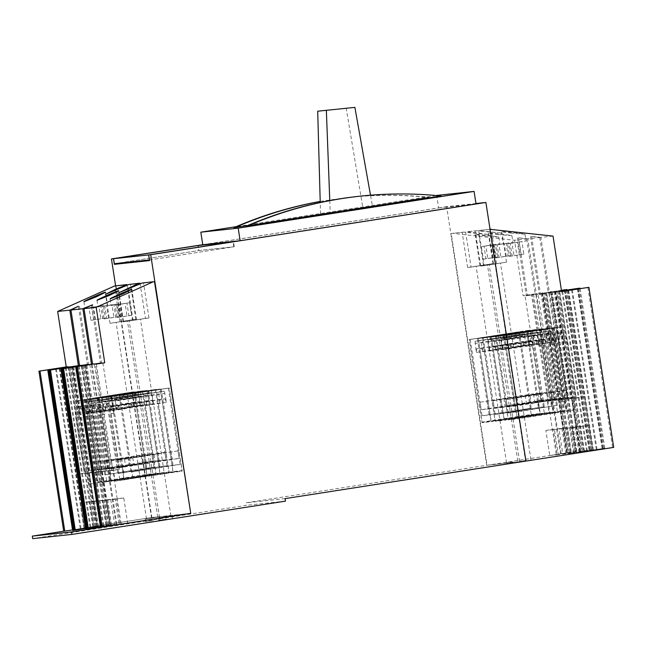 <?xml version="1.0" encoding="UTF-8"?>
<svg xmlns="http://www.w3.org/2000/svg" width="646" height="646" viewBox="0 0 646 646"><rect width="100%" height="100%" fill="white"/><g stroke="black" fill="none" stroke-linecap="round" stroke-linejoin="round"><path stroke-width="0.48" stroke-dasharray="3.23 2.42" d="M320.198 201.415L347.249 197.531C374.131 194.672 400.996 194.616 427.87 197.377L428.968 197.256C402.022 194.511 375.108 194.567 348.218 197.426L320.206 201.479M440.952 195.972L245.932 226.318M359.241 196.247C386.114 193.38 412.988 193.332 439.861 196.093M475.957 203.53L446.644 206.672L486.68 465.298L245.835 502.838L246.223 505.35L32.688 538.635M115.61 285.823L151.479 517.543L63.712 531.222M446.644 206.672L202.755 244.689M157.931 453.04L159.102 460.566L166.014 459.831L164.851 452.297L104.547 461.357L111.467 460.614L112.63 468.148L166.014 459.831M171.02 451.635L172.183 459.169L179.095 458.426L177.933 450.892L117.637 459.952L124.549 459.209L125.712 466.743L179.095 458.426M144.849 454.445L146.012 461.971L152.932 461.228L151.762 453.702L144.849 454.445L91.466 462.762L92.628 470.296L152.932 461.228M151.479 517.543L190.36 513.368L151.858 517.503L63.72 531.246M500.052 400.044L501.215 407.578L494.303 408.32L493.132 400.786L553.436 391.726L546.516 392.469L547.687 399.995L494.303 408.32M486.963 401.449L488.134 408.983L481.213 409.725L480.051 402.192L540.347 393.131L533.435 393.866L534.597 401.4L481.213 409.725M513.134 398.639L514.297 406.173L507.385 406.915L506.222 399.381L566.518 390.321L559.606 391.064L560.768 398.598L507.385 406.915M484.161 265.716L506.512 262.155L480.681 266.087L484.161 265.716L478.718 230.565L502.015 233.125L476.619 230.719L467.01 231.752L488.933 234.53L463.529 232.124L451.183 233.513L487.06 465.257L525.933 461.066L486.68 465.298M202.763 244.737L438.642 207.964L436.696 195.415M476.029 203.95L438.642 207.964M285.088 498.623L245.835 502.838M149.533 260.58L150.058 259.853L234.232 246.732L199.057 250.511L198.282 245.504M234.232 246.732L233.456 241.709M150.058 259.853L114.883 263.633L199.057 250.511M149.436 259.95L233.804 246.796L198.734 250.559L197.959 245.537M114.318 263.721L198.734 250.559M233.941 227.602L427.87 197.377M428.968 197.256L247.846 225.494M436.098 195.504L236.073 226.681M233.804 246.796L233.028 241.782M540.347 393.131L541.518 400.657L534.597 401.4M516.138 396.814L503.872 398.63L516.138 396.814M517.301 404.348L505.043 406.164L517.301 404.348M533.435 393.866L480.051 402.192M488.134 408.983L541.518 400.657M553.436 391.726L554.599 399.252L547.687 399.995M529.219 395.409L516.962 397.233L529.219 395.409M530.382 402.942L518.124 404.759L530.382 402.942M546.516 392.469L493.132 400.786M501.215 407.578L554.599 399.252M566.518 390.321L567.681 397.855L560.768 398.598M542.301 394.003L530.043 395.828L542.301 394.003M543.472 401.537L531.206 403.362L543.472 401.537M559.606 391.064L506.222 399.381M514.297 406.173L567.681 397.855M117.637 459.952L118.799 467.486L125.712 466.743M145.027 455.931L132.769 457.756L145.027 455.931M146.19 463.465L133.932 465.282L146.19 463.465M124.549 459.209L177.933 450.892M172.183 459.169L118.799 467.486M104.547 461.357L105.718 468.891L112.63 468.148M131.946 457.336L119.68 459.153L131.946 457.336M133.108 464.87L120.85 466.687L133.108 464.87M111.467 460.614L164.851 452.297M159.102 460.566L105.718 468.891M146.012 461.971L92.628 470.296M118.856 458.741L106.598 460.558L118.856 458.741M91.466 462.762L151.762 453.702M120.027 466.267L107.761 468.092L120.027 466.267M98.378 462.019L99.549 469.553M166.264 516.558L158.327 517.737L166.264 516.558M153.183 517.963L145.245 519.142L153.183 517.963M285.475 501.135L246.223 505.35M166.652 519.069L158.722 520.248L166.652 519.069M153.57 520.474L145.633 521.653L153.57 520.474M526.643 331.987L541.065 329.848L526.643 331.987M544.618 329.056L496.386 336.623L553.622 328.095L504.461 335.759L517.406 418.858L508.249 419.843L495.377 336.728L544.618 329.056L557.409 411.672L508.24 419.335L495.458 336.719M558.588 291.532L557.563 291.645L574.019 397.976L575.053 397.871L558.588 291.532L551.151 292.695L558.798 342.122A50.816 7.51 81.1 0 0 558.725 343.543L555.754 344.011L553.234 327.716L495.377 336.728M553.234 327.716L562.391 326.731L504.534 335.75M513.562 333.393L527.984 331.253L513.562 333.393M531.529 330.461L483.305 338.028L540.54 329.5L491.38 337.164L504.324 420.263L495.159 421.249L482.296 338.133L531.529 330.461L544.32 413.069L495.159 420.732L482.368 338.124M545.507 292.937L544.481 293.05L560.938 399.381L561.963 399.276L545.507 292.937L538.061 294.1L545.717 343.527A50.816 7.51 81.1 0 0 545.644 344.948L542.672 345.416L540.145 329.121L482.296 338.133M540.145 329.121L549.31 328.136L491.453 337.155M500.472 334.798L514.902 332.65L500.472 334.798M518.447 331.866L470.223 339.433L527.459 330.897L478.298 338.561L491.235 421.668L482.077 422.654L469.214 339.538L518.447 331.866L531.238 414.474L482.077 422.137L469.287 339.53M532.425 294.342L531.488 294.439L547.945 400.778L548.882 400.681L532.425 294.342L524.98 295.505L532.635 344.932A50.816 7.51 81.1 0 0 532.562 346.353L529.591 346.821L527.063 330.518L469.214 339.538M527.063 330.518L536.22 329.541L478.371 338.552M527.031 334.499L541.453 332.359L527.031 334.499M513.95 335.904L528.371 333.756L513.95 335.904M500.868 337.309L515.29 335.161L500.868 337.309M511.535 233.182L501.457 231.736C500.812 231.203 525.481 233.844 524.988 234.264L511.535 233.182M513.037 242.88L526.022 240.95L513.037 242.88M498.454 234.587L488.368 233.141C487.73 232.608 512.399 235.249 511.898 235.669L498.454 234.587M499.956 244.285L512.932 242.355L499.956 244.285M485.372 235.992L475.286 234.546C474.64 234.014 499.31 236.654 498.817 237.074L485.372 235.992M486.874 245.682L499.851 243.76L486.874 245.682M496.386 336.623L508.208 412.955L515.346 412.188L503.525 335.855M483.305 338.028L495.119 414.361L502.265 413.593L490.443 337.26M470.223 339.433L482.037 415.766L489.175 414.998L477.362 338.665M480.681 266.087L475.238 230.937L467.01 231.752M471.071 267.121L493.423 263.56L467.599 267.492L471.071 267.121L465.629 231.962M467.599 267.492L462.156 232.342L451.183 233.513M478.718 230.565L489.684 229.387L525.561 461.123M478.298 338.561L491.081 421.176L482.077 422.137M504.461 335.759L517.252 418.366L508.24 419.335M491.38 337.164L504.171 419.771L495.159 420.732M567.608 399.026L576.208 398.106L575.974 396.604L567.374 397.524L567.608 399.026L575.053 397.871M572.34 289.852L597.122 449.923L592.899 450.577L589.015 425.472L588.078 425.569L591.97 450.682L584.525 451.837L580.641 426.731L572.041 427.652L575.925 452.765L604.809 448.219L571.444 453.242L567.551 428.137L558.96 429.057L562.844 454.17L591.728 449.624L558.354 454.647L554.47 429.542L545.87 430.462L549.762 455.567L576.256 451.401L487.06 465.257M584.525 451.837L575.925 452.765M554.526 400.431L563.126 399.511L562.892 398.009L554.292 398.929L554.526 400.431L561.963 399.276M571.444 453.242L562.844 454.17M541.445 401.836L550.037 400.916L549.803 399.406L541.211 400.334L541.445 401.836L548.882 400.681M558.354 454.647L549.762 455.567M529.591 346.821A50.816 7.51 81.1 0 1 532.482 335.815L535.461 335.347A50.816 7.51 81.1 0 0 532.635 344.932L541.211 400.334M545.87 430.462L553.315 429.299L557.199 454.413M553.315 429.299L552.378 429.404L556.271 454.509M566.825 453.379L562.941 428.266L552.387 429.404L547.945 400.778M531.488 294.439L535.712 293.785L560.486 453.855M550.037 400.916L558.515 399.648L542.051 293.308L533.58 294.576L550.077 399.381L541.719 345.376A50.816 7.51 81.1 0 0 541.219 344.011L541.227 344.011A50.816 7.51 81.1 0 0 535.461 335.347M541.017 293.421L557.482 399.753M547.953 400.778L558.515 399.648L562.949 428.266L554.47 429.542M561.915 428.379L565.799 453.492M542.672 345.416A50.816 7.51 81.1 0 1 545.571 334.41L548.551 333.942A50.816 7.51 81.1 0 0 545.717 343.527L554.292 398.929M558.96 429.057L566.397 427.894L570.289 453.007M566.397 427.894L565.371 428.007L569.255 453.121M561.503 290.87L555.132 291.903L571.597 398.243L560.938 399.381L565.379 428.007L576.03 426.861L579.914 451.974M544.481 293.05L548.696 292.388L573.478 452.458M559.291 399.559L560.163 399.47L543.69 293.131L542.834 293.227L559.291 399.559L560.155 399.47L568.472 453.201M561.431 290.369L543.69 293.131M566.041 289.65L590.815 449.721M559.299 399.559L563.732 428.185L564.596 428.088L563.724 428.185L567.616 453.29M565.185 289.779L589.96 449.81M542.834 293.227L561.422 290.329M561.414 290.28L542.051 293.308M546.266 292.654L571.048 452.717M563.126 399.511L571.589 398.243L576.03 426.861M562.892 398.009L554.801 343.971A50.816 7.51 81.1 0 0 554.308 342.606L562.884 398.009M548.551 333.942A50.816 7.51 81.1 0 1 554.316 342.606L546.661 293.171L554.106 292.016L570.563 398.348M576.022 426.869L567.551 428.137M574.997 426.974L578.881 452.087M555.754 344.011A50.816 7.51 81.1 0 1 558.653 333.005L561.632 332.537A50.816 7.51 81.1 0 0 558.798 342.122L567.374 397.524M572.041 427.652L579.478 426.497L583.37 451.602M579.478 426.497L578.453 426.602L582.345 451.715M568.125 290.514L584.582 396.846L574.019 397.976L578.461 426.602L589.023 425.472L584.59 396.846L576.208 398.106M561.85 291.443L586.56 451.053M557.563 291.645L561.527 291.023M580.697 451.893L576.805 426.78L577.677 426.691L576.805 426.78L572.38 398.154L573.244 398.065L556.779 291.726L555.915 291.822L572.38 398.154L573.236 398.065L581.553 451.796M561.527 290.991L556.779 291.726M579.123 288.245L603.905 448.316M578.267 288.374L603.041 448.405M555.915 291.822L561.519 290.95M559.355 291.249L584.129 451.32M555.132 291.903L554.106 292.016M575.974 396.604L567.882 342.566A50.816 7.51 81.1 0 0 567.39 341.201L575.966 396.604M561.632 332.537A50.816 7.51 81.1 0 1 567.398 341.201L559.743 291.774L561.6 291.483M567.188 290.611L583.645 396.951M588.078 425.569L580.641 426.731M592.899 450.577L591.97 450.682M558.653 333.005A50.816 7.51 81.1 0 1 564.911 343.026L567.882 342.566M551.151 292.695L539.402 294.39L546.661 293.171M553.024 236.105L540.88 237.405L549.463 292.872M561.616 291.572L559.743 291.774M564.12 398.017L573.277 397.032L575.255 409.839L566.098 410.824L564.12 398.017L567.366 397.524M573.277 397.032L576.248 396.571M575.255 409.839L517.406 418.858M562.391 326.731L564.911 343.026M545.571 334.41A50.816 7.51 81.1 0 1 551.829 344.431L554.801 343.971M538.061 294.1L526.32 295.795L533.58 294.576M540.88 237.405L531.561 236.363L539.757 237.526L527.798 238.81L536.382 294.277M539.757 237.526L548.341 292.993M551.03 399.422L560.187 398.437L562.173 411.244L553.016 412.229L551.03 399.422L554.284 398.929M560.187 398.437L563.167 397.976M562.173 411.244L504.324 420.263M549.31 328.136L551.829 344.431M566.098 410.824L508.249 419.843M558.725 343.543L567.091 397.556M532.482 335.815A50.816 7.51 81.1 0 1 538.748 345.836L541.719 345.376M524.98 295.505L523.107 295.698L514.523 240.239L452.563 233.303M527.798 238.81L518.48 237.768L526.676 238.931L514.523 240.239M526.676 238.931L535.259 294.398M537.948 400.827L547.105 399.842L549.092 412.649L539.927 413.634L537.948 400.827L541.203 400.334M547.105 399.842L550.077 399.381M549.092 412.649L491.235 421.668M536.22 329.541L538.748 345.836M553.016 412.229L495.159 421.249M545.644 344.948L554.002 398.962M539.927 413.634L482.077 422.654M532.562 346.353L540.92 400.367M476.619 230.719L475.238 230.937M463.529 232.124L462.156 232.342M535.712 293.785L523.107 295.698M550.416 291.443L575.198 451.514M531.561 236.363L540.524 294.269M530.439 236.484L539.402 294.39M518.48 237.768L527.443 295.674M517.357 237.89L526.32 295.795M490.048 229.282L480.091 230.347M613.7 447.387L597.122 449.923M526.11 460.461L519.618 461.422L526.11 460.461M513.021 461.866L506.537 462.827L513.021 461.866M482.594 265.28L476.102 266.241L482.594 265.28M495.676 263.875L489.183 264.844L495.676 263.875M551.474 291.33L576.256 451.401M536.455 293.704L561.237 453.775M542.503 292.759L567.277 452.83M541.873 292.832L566.655 452.894M548.696 292.388L561.439 290.409M549.48 292.307L574.262 452.378M555.528 291.362L580.31 451.433M554.866 291.435L579.648 451.506M567.027 290.046L591.728 449.624M564.273 289.836L589.047 449.907M552.185 291.726L576.967 451.788M551.531 291.79L576.305 451.861M545.482 292.735L570.265 452.806M562.634 291.322L587.343 450.973M568.682 290.425L593.391 450.028M567.947 290.03L592.729 450.1M580.108 288.633L604.809 448.219M577.354 288.431L602.137 448.502M565.274 290.32L590.048 450.391M564.612 290.385L589.394 450.456M558.564 291.33L583.346 451.401M587.86 287.43L612.642 447.5M578.259 288.923L603.041 448.994M577.637 288.988L602.419 449.059M571.597 289.965L596.371 450.004M493.092 244.842L481.359 246.627L495.748 244.382L493.092 244.842L495.03 257.399L497.695 256.938L495.748 244.382M506.173 243.437L494.44 245.222L508.83 242.977L506.173 243.437L508.119 255.994L510.776 255.533L508.83 242.977M519.255 242.032L507.522 243.817L521.92 241.572L519.255 242.032L521.201 254.589L523.858 254.128L521.92 241.572M497.695 256.938L485.962 258.723L484.015 246.166M493.156 257.601L491.21 245.044M485.962 258.723L483.297 259.183L481.359 246.627M483.297 259.183L487.835 258.521L485.889 245.965M487.835 258.521L495.03 257.399M510.776 255.533L499.043 257.318L497.097 244.761M506.238 256.196L504.3 243.639M499.043 257.318L496.386 257.778L494.44 245.222M496.386 257.778L500.916 257.116L498.978 244.559M500.916 257.116L508.119 255.994M523.858 254.128L512.125 255.913L510.187 243.356M519.327 254.79L517.381 242.234M512.125 255.913L509.468 256.373L507.522 243.817M509.468 256.373L514.006 255.711L512.06 243.154M514.006 255.711L521.201 254.589M476.562 348.783L476.296 352.433L475.06 341.282L480.745 340.676L482.95 351.723L481.577 348.242L476.562 348.783L526.224 341.04L525.957 344.698L476.296 352.433M525.957 344.698L524.568 335.718L474.907 343.454M524.568 335.718L524.722 333.546L475.06 341.282M524.722 333.546L480.745 340.676M530.406 332.932L531.222 334.999L481.561 342.743M531.222 334.999L532.611 343.979L482.95 351.723M532.611 343.979L531.238 340.499L481.577 348.242M504.801 344.544L497.872 345.57L504.801 344.544M531.238 340.499L526.224 341.04M505.229 347.354L498.308 348.38L505.229 347.354M489.644 347.378L489.377 351.036L488.15 339.877L493.827 339.271L496.031 350.318L494.666 346.837L489.644 347.378L539.305 339.635L539.039 343.292L489.377 351.036M539.039 343.292L537.65 334.313L487.988 342.049M537.65 334.313L537.803 332.141L488.15 339.877M537.803 332.141L493.827 339.271M543.488 331.527L544.303 333.594L494.642 341.338M544.303 333.594L545.692 342.574L496.031 350.318M545.692 342.574L544.32 339.093L494.666 346.837M517.882 343.139L510.954 344.173L517.882 343.139M544.32 339.093L539.305 339.635M518.318 345.949L511.39 346.975L518.318 345.949M502.725 345.973L502.467 349.631L501.231 338.472L506.916 337.866L509.121 348.913L507.748 345.432L502.725 345.973L552.387 338.229L552.12 341.887L502.467 349.631M552.12 341.887L550.731 332.908L501.07 340.644M550.731 332.908L550.893 330.736L501.231 338.472M550.893 330.736L506.916 337.866M556.569 330.122L557.385 332.189L507.724 339.933M557.385 332.189L558.774 341.177L509.121 348.913M558.774 341.177L557.409 337.688L507.748 345.432M530.964 341.734L524.043 342.768L530.964 341.734M557.409 337.688L552.387 338.229M531.4 344.544L524.479 345.57L531.4 344.544M527.459 330.897L540.25 413.513L531.238 414.474M540.25 413.513L491.081 421.176M519.384 331.769L531.198 408.102L482.037 415.766M531.198 408.102L489.175 414.998M538.344 407.335L526.522 331.002M540.54 329.5L553.331 412.108L544.32 413.069M553.331 412.108L504.171 419.771M532.466 330.364L544.287 406.697L495.119 414.361M544.287 406.697L502.265 413.593M551.426 405.93L539.604 329.597M553.622 328.095L566.413 410.703L557.409 411.672M566.413 410.703L517.252 418.366M545.555 328.959L557.369 405.292L508.208 412.955M557.369 405.292L515.346 412.188M564.507 404.525L552.693 328.192M111.903 395.546L97.481 397.694L111.903 395.546M93.928 398.477L142.16 390.911L84.925 399.446L134.085 391.783L146.876 474.899L156.033 473.914L143.097 390.814L93.928 398.477L106.719 481.084L155.88 473.421L143.097 390.814M76.713 365.798L84.368 415.225A50.816 7.51 -98.9 0 1 84.868 416.581L87.84 416.121L85.312 399.826L143.17 390.806M85.312 399.826L76.155 400.811L134.013 391.791M124.985 394.141L110.563 396.289L124.985 394.141M107.018 397.072L155.242 389.514L98.006 398.041L147.167 390.378L159.958 473.494L169.123 472.517L156.179 389.409L107.018 397.072L119.801 479.679L168.969 472.016L156.179 389.409M89.794 364.392L97.449 413.82A50.816 7.51 -98.9 0 1 97.95 415.184L100.921 414.716L98.402 398.421L156.251 389.401M98.402 398.421L89.237 399.406L147.094 390.386M138.074 392.744L123.644 394.884L138.074 392.744M120.099 395.667L168.323 388.109L111.088 396.636L160.256 388.973L173.047 472.089L182.204 471.112L169.26 388.004L120.099 395.667L132.89 478.274L182.051 470.611L169.26 388.004M102.876 362.987L110.531 412.414A50.816 7.51 -98.9 0 1 111.031 413.779L114.003 413.311L111.483 397.015L169.333 387.996M111.483 397.015L102.326 398.001L160.176 388.981M112.291 398.057L97.869 400.205L112.291 398.057M125.381 396.652L110.951 398.8L125.381 396.652M138.462 395.247L124.04 397.395L138.462 395.247M97.926 306.479L84.941 308.408L97.926 306.479M111.007 305.074L98.031 307.003L111.007 305.074M124.097 303.668L111.112 305.598L124.097 303.668M142.16 390.911L153.974 467.244L146.836 468.011L135.022 391.678M155.242 389.514L167.064 465.839L159.917 466.606L148.104 390.273M168.323 388.109L180.145 464.434L173.007 465.201L161.185 388.876M132.398 319.738L110.046 323.299L135.87 319.366L132.398 319.738L127.068 285.322M135.87 319.366L130.427 284.216M145.479 318.341L123.128 321.894L148.96 317.961L145.479 318.341L140.15 283.917M148.96 317.961L143.517 282.811M115.981 285.766L151.858 517.503M160.256 388.973L173.039 471.58L182.051 470.611M134.085 391.783L146.876 474.39L155.88 473.421M147.167 390.378L159.958 472.985L168.969 472.016M93.169 472.129L84.578 473.05L84.343 471.548L92.943 470.627L93.169 472.129L85.732 473.292L69.275 367.001M55.516 368.632L80.298 528.703L84.513 528.048L80.629 502.935L81.566 502.838L85.45 527.943L92.895 526.789L89.003 501.676L97.603 500.755L101.495 525.86L72.602 530.406M92.895 526.789L101.495 525.86M106.259 470.724L97.659 471.653L97.425 470.143L106.025 469.222L106.259 470.724L98.814 471.887L82.357 365.596M68.508 367.243L93.282 527.314L97.506 526.652L93.622 501.546L94.647 501.433L98.539 526.538L105.976 525.384L102.092 500.27L110.684 499.35L114.576 524.463L85.692 529.009M105.976 525.384L114.576 524.463M119.34 469.319L110.741 470.248L110.506 468.738L119.106 467.817L119.34 469.319L111.895 470.482L95.447 364.191M81.59 365.838L106.372 525.909L110.595 525.246L106.703 500.141L107.729 500.028L111.621 525.141L119.058 523.979L115.174 498.865L123.774 497.945L127.658 523.058L101.164 527.225M119.058 523.979L127.658 523.058M114.003 413.311A50.816 7.51 -98.9 0 0 107.745 403.29L104.765 403.75A50.816 7.51 -98.9 0 1 110.531 412.414L119.106 467.817L122.369 467.324L110.24 468.77L101.874 414.756A50.816 7.51 -98.9 0 1 101.939 413.343L110.24 468.77M123.774 497.945L116.328 499.108L120.221 524.213M96.375 364.045L112.832 470.385L111.895 470.482M116.328 499.108L117.265 499.003L121.149 524.116M85.886 365.644L106.695 500.141L117.257 499.011L112.832 470.385M92.152 364.707L116.934 524.77M110.741 470.248L102.27 471.515L112.824 470.385M104.765 403.75A50.816 7.51 -98.9 0 0 101.931 413.343L94.348 364.36M86.903 365.483L103.303 471.402M107.729 500.028L115.174 498.865M100.921 414.716A50.816 7.51 -98.9 0 0 94.663 404.695L91.684 405.155A50.816 7.51 -98.9 0 1 97.449 413.82L106.025 469.222L109.287 468.721L97.15 470.175L88.793 416.161A50.816 7.51 -98.9 0 1 88.857 414.74L97.15 470.175M110.684 499.35L103.247 500.513L107.131 525.618M83.382 365.442L99.839 471.774L98.814 471.887M103.247 500.513L104.272 500.4L108.165 525.513M72.796 367.049L89.18 472.92L99.839 471.774L104.272 500.4M79.159 366.096L103.941 526.167M87.452 528.775L108.948 525.424L84.174 365.394M101.487 471.596L100.631 471.693L101.487 471.596L85.03 365.265M101.479 471.604L105.912 500.222L105.056 500.319L105.92 500.222L109.804 525.335L87.46 528.816M108.948 525.424L109.804 525.335M110.595 525.246L111.621 525.141M97.659 471.653L89.188 472.92L93.613 501.546L104.264 500.4M91.684 405.155A50.816 7.51 -98.9 0 0 88.849 414.748L81.267 365.765M73.822 366.896L90.214 472.807M94.647 501.433L102.092 500.27M84.368 415.225L92.943 470.627L96.197 470.127L84.069 471.572L75.711 417.566A50.816 7.51 -98.9 0 1 75.776 416.145L84.069 471.572M97.603 500.755L90.165 501.918L94.05 527.023M70.301 366.847L86.758 473.179L85.732 473.292M90.165 501.918L91.191 501.805L95.075 526.91M84.578 473.05L76.196 474.309L86.758 473.179L91.191 501.805M66.078 367.501L90.86 527.572M74.371 530.18L95.866 526.829L71.092 366.799M88.405 473.001L87.541 473.098L88.405 473.001L71.94 366.67M91.974 501.716L92.838 501.627L96.722 526.74L74.379 530.221M95.866 526.829L96.722 526.74M88.397 473.001L92.83 501.627L91.966 501.724M97.506 526.652L98.539 526.538M84.36 415.225A50.816 7.51 -98.9 0 0 78.594 406.56A50.816 7.51 -98.9 0 0 75.768 416.145L68.185 367.17M60.74 368.293L77.132 474.212M81.566 502.838L89.003 501.676M59.812 368.438L80.621 502.935L91.183 501.805M84.513 528.048L85.45 527.943M87.84 416.121A50.816 7.51 -98.9 0 0 81.574 406.1A50.816 7.51 -98.9 0 0 78.683 417.106L75.711 417.566M87.04 471.112L89.027 483.919L146.876 474.899M76.155 400.811L78.683 417.106M94.663 404.695A50.816 7.51 -98.9 0 0 91.764 415.701L88.793 416.161M100.122 469.707L102.108 482.514L159.958 473.494M89.237 399.406L91.764 415.701M89.027 483.919L156.033 473.914M98.184 482.933L96.197 470.127M84.868 416.581L93.226 470.595M107.745 403.29A50.816 7.51 -98.9 0 0 104.846 414.296L101.874 414.756M113.211 468.302L115.19 481.108L173.047 472.089M102.326 398.001L104.846 414.296M102.108 482.514L169.123 472.517M111.265 481.528L109.287 468.721M97.95 415.184L106.307 469.19M115.19 481.108L182.204 471.112M124.347 480.123L122.369 467.324M111.031 413.779L119.397 467.785M79.506 365.442L88.454 364.102L79.515 365.491M78.424 306.672L87.331 364.223M79.49 306.196L88.454 364.102M92.588 364.037L101.535 362.697L92.596 364.086M91.506 305.267L100.413 362.818M92.572 304.791L101.535 362.697M72.53 529.922L80.298 528.703M76.406 367.154L101.115 526.765L106.372 525.909M85.611 528.509L93.282 527.314M151.309 518.165L157.802 517.204L151.309 518.165M164.391 516.76L170.883 515.799L164.391 516.76M133.964 320.174L140.448 319.213L133.964 320.174M120.875 321.579L127.367 320.618L120.875 321.579M91.401 364.78L116.183 524.851M85.361 365.757L110.143 525.796M85.983 365.66L110.765 525.731M78.376 366.185L103.158 526.248M72.336 367.154L97.11 527.193M72.99 367.049L97.772 527.12M82.446 366.209L107.155 525.82M65.294 367.582L90.069 527.653M59.254 368.559L84.028 528.598M59.908 368.454L84.691 528.525M62.662 368.664L87.371 528.242M63.316 368.559L88.026 528.17M69.364 367.622L94.074 527.225M49.669 370.053L74.379 529.631M50.291 369.956L75.001 529.567M56.331 369.011L81.041 528.622M117.871 304.508L129.604 302.724L115.214 304.969L117.871 304.508L119.817 317.065L117.16 317.525L115.214 304.969M104.789 305.913L116.522 304.129L102.133 306.374L104.789 305.913L106.735 318.47L104.071 318.93L102.133 306.374M91.708 307.318L103.441 305.534L89.043 307.779L91.708 307.318L93.654 319.875L90.989 320.335L89.043 307.779M117.16 317.525L128.893 315.741L126.947 303.184M121.698 316.863L119.752 304.306M128.893 315.741L131.55 315.28L129.604 302.724M131.55 315.28L127.012 315.942L125.074 303.386M127.012 315.942L119.817 317.065M104.071 318.93L115.804 317.146L113.866 304.589M108.609 318.268L106.671 305.711M115.804 317.146L118.468 316.685L116.522 304.129M118.468 316.685L113.93 317.348L111.984 304.791M113.93 317.348L106.735 318.47M90.989 320.335L102.722 318.551L100.776 305.994M95.527 319.673L93.581 307.116M102.722 318.551L105.387 318.09L103.441 305.534M105.387 318.09L100.849 318.753L98.903 306.196M100.849 318.753L93.654 319.875M165.093 398.84L166.466 402.329L164.262 391.274L158.577 391.888L159.812 403.039L160.079 399.381L165.093 398.84L115.44 406.584L116.805 410.065L166.466 402.329M116.805 410.065L115.416 401.085L165.077 393.341M115.416 401.085L114.6 399.018L164.262 391.274M114.6 399.018L158.577 391.888M108.924 399.624L108.762 401.796L158.423 394.06M108.762 401.796L110.151 410.783L159.812 403.039M110.151 410.783L110.418 407.125L160.079 399.381M136.863 403.08L143.783 402.054L136.863 403.08M110.418 407.125L115.44 406.584M137.299 405.89L144.219 404.856L137.299 405.89M152.012 400.245L153.385 403.726L151.18 392.679L145.495 393.293L146.731 404.444L146.997 400.786L152.012 400.245L102.351 407.989L103.723 411.47L153.385 403.726M103.723 411.47L102.334 402.49L151.996 394.746M102.334 402.49L101.519 400.423L151.18 392.679M101.519 400.423L145.495 393.293M95.834 401.029L95.681 403.201L145.342 395.465M95.681 403.201L97.07 412.18L146.731 404.444M97.07 412.18L97.336 408.53L146.997 400.786M123.774 404.485L130.702 403.451L123.774 404.485M97.336 408.53L102.351 407.989M124.21 407.295L131.138 406.261L124.21 407.295M138.93 401.65L140.303 405.131L138.099 394.084L132.414 394.698L133.641 405.85L133.908 402.192L138.93 401.65L89.269 409.394L90.642 412.875L140.303 405.131M90.642 412.875L89.253 403.895L138.906 396.151M89.253 403.895L88.437 401.828L138.099 394.084M88.437 401.828L132.414 394.698M82.753 402.434L82.599 404.606L132.252 396.862M82.599 404.606L83.988 413.585L133.641 405.85M83.988 413.585L84.255 409.935L133.908 402.192M110.692 405.89L117.612 404.856L110.692 405.89M84.255 409.935L89.269 409.394M111.128 408.692L118.048 407.666L111.128 408.692M111.088 396.636L123.879 479.243L132.89 478.274M123.879 479.243L173.039 471.58M119.163 395.772L130.985 472.097L180.145 464.434M130.985 472.097L173.007 465.201M123.838 472.864L112.024 396.539M98.006 398.041L110.797 480.648L119.801 479.679M110.797 480.648L159.958 472.985M106.081 397.177L117.895 473.502L167.064 465.839M117.895 473.502L159.917 466.606M110.757 474.269L98.943 397.944M84.925 399.446L97.707 482.053L106.719 481.084M97.707 482.053L146.876 474.39M93 398.582L104.814 474.907L153.974 467.244M104.814 474.907L146.836 468.011M97.675 475.674L85.853 399.341M317.703 111.209L346.224 108.294L362.826 207.6L372.524 206.559L370.497 195.181M354.88 107.365L346.224 108.294M329.775 200.567L330.251 213.148L320.553 214.189L320.23 202.473M320.553 214.189L362.826 207.6M330.251 213.148L372.524 206.559M483.491 265.183L478.508 233.036M480.01 265.554L475.036 233.408M496.572 263.778L491.598 231.631M493.092 264.149L488.118 232.011M133.068 320.271L128.255 289.206M136.54 319.899L131.566 287.753M119.978 321.676L115.174 290.611M123.459 321.304L118.484 289.158M348.218 197.426L347.249 197.531M503.872 398.63L505.043 406.164M525.214 395.328L526.385 402.862M516.962 397.233L518.124 404.759M538.304 393.923L539.467 401.457M530.043 395.828L531.206 403.362M551.385 392.518L552.548 400.052M132.769 457.756L133.932 465.282M154.111 454.445L155.274 461.979M119.68 459.153L120.85 466.687M141.022 455.85L142.193 463.384M106.598 460.558L107.761 468.092M127.94 457.255L129.111 464.789M159.449 519.521L159.053 517.01M145.633 521.653L145.245 519.142M172.53 518.116L172.143 515.605M158.722 520.248L158.327 517.737M541.453 332.359L541.065 329.848M516.348 336.243L515.96 333.732M528.371 333.756L527.984 331.253M503.266 337.648L502.871 335.137M515.29 335.161L514.902 332.65M490.177 339.053L489.789 336.542M501.457 231.736L503.42 244.446M524.988 234.264L526.022 240.95M488.368 233.141L490.338 245.851M511.898 235.669L512.932 242.355M475.286 234.546L477.257 247.256M498.817 237.074L499.851 243.76M493.423 263.56L488.933 234.53M506.512 262.155L502.015 233.125M517.834 461.082L487.399 264.497M506.537 462.827L476.102 266.241M530.915 459.677L500.48 263.092M519.618 461.422L489.183 264.844M510.364 346.514L509.928 343.704M498.308 348.38L497.872 345.57M523.446 345.109L523.01 342.299M511.39 346.975L510.954 344.173M536.527 343.704L536.091 340.902M524.479 345.57L524.043 342.768M122.982 396.313L122.587 393.802M97.869 400.205L97.481 397.694M136.064 394.908L135.676 392.405M110.951 398.8L110.563 396.289M149.145 393.511L148.758 391M124.04 397.395L123.644 394.884M83.907 301.722L84.941 308.408M105.573 292.202L107.543 304.912M96.997 300.317L98.031 307.003M118.662 290.797L120.624 303.507M110.078 298.912L111.112 305.598M131.744 289.392L133.714 302.102M81.574 406.1L78.594 406.56M123.128 321.894L118.63 292.864M110.046 323.299L105.548 294.261M170.883 515.799L140.448 319.213M159.586 517.543L129.152 320.957M157.802 517.204L127.367 320.618M146.505 518.948L116.07 322.362M144.219 404.856L143.783 402.054M132.164 406.722L131.736 403.92M131.138 406.261L130.702 403.451M119.082 408.127L118.646 405.325M118.048 407.666L117.612 404.856M106.001 409.532L105.564 406.722"/><path stroke-width="0.97" d="M320.206 201.479C290.813 206.873 262.421 215.538 235.039 227.489L233.941 227.602C261.711 215.514 290.466 206.785 320.198 201.415M247.03 226.205L440.952 195.972C414.013 193.219 387.099 193.275 360.21 196.142C320.949 200.421 283.223 210.435 247.03 226.205L245.932 226.318C282.229 210.548 319.996 200.518 359.241 196.247L360.21 196.142M71.553 531.908L71.94 534.42L32.688 538.635L32.3 536.123L71.553 531.908L190.731 513.336L154.483 281.632L142.136 283.029L154.483 281.632M63.712 531.222L32.3 536.123M202.755 244.689L111.443 258.925L115.61 285.823M198.282 245.504L233.456 241.709L148.661 254.928L150.696 254.71L190.731 513.336M148.661 254.928L149.533 260.58L114.358 264.351L114.859 263.665M111.443 258.925L113.486 258.707L114.358 264.351M71.94 534.42L285.475 501.135L285.088 498.623L613.7 447.387L588.918 287.317L561.6 291.483M150.696 254.71L485.897 202.456L525.933 461.082M485.897 202.456L475.957 203.53M474.083 191.402L238.196 228.167L240.142 240.724L476.029 203.95L474.083 191.402L436.098 195.504M240.142 240.724L202.763 244.737L200.817 232.18L236.073 226.681M198.274 245.488L113.486 258.707M247.846 225.494L235.039 227.489M238.196 228.167L200.817 232.18M113.543 258.699L148.604 254.936L233.028 241.774L197.959 245.537L113.543 258.699L114.318 263.721L149.436 259.95M148.604 254.936L149.379 259.958M561.439 290.409L566.946 289.553L561.431 290.369M561.422 290.329L565.185 289.779M561.527 291.023L561.85 291.443M561.786 290.983L580.035 288.148L561.527 290.991M561.519 290.95L578.267 288.374M490.056 229.33L553.024 236.105L561.616 291.572L588.918 287.317M491.065 229.168L490.048 229.282M565.177 289.739L561.414 290.28M566.946 289.553L567.027 290.046M578.267 288.334L561.503 290.87M562.569 290.902L562.634 291.322M568.609 289.957L568.682 290.425M580.035 288.148L580.108 288.633M96.424 296.78L105.573 292.202C105.992 291.289 83.277 301.27 83.907 301.722L96.424 296.78M109.505 295.375L118.662 290.797C119.074 289.884 96.367 299.865 96.997 300.317L109.505 295.375M122.595 293.97L131.744 289.392C132.164 288.479 109.449 298.468 110.078 298.912L122.595 293.97M140.15 283.917L140.037 283.182L129.055 284.434L138.656 283.4L118.63 292.864L142.136 283.029M127.068 285.322L126.955 284.587L114.6 285.984L57.656 311.453L69.808 310.145L78.392 365.612L79.506 365.442M69.808 310.145L78.368 306.317L70.931 310.032L82.89 308.748L92.572 304.791L84.012 308.626L96.165 307.318L104.749 362.786L95.447 364.191M95.438 364.142L104.749 362.786M94.348 364.36L94.284 363.908L86.839 365.071L86.903 365.483M82.89 308.748L91.474 364.207L82.357 365.596M82.357 365.547L60.91 368.939L84.174 365.394M61.822 368.842L86.596 528.904L87.452 528.775M84.166 365.353L62.678 368.745L87.46 528.816L101.091 526.765M62.678 368.745L85.813 365.176L85.886 365.644M85.813 365.176L86.839 365.071M81.267 365.765L81.194 365.313L73.757 366.476L73.822 366.896M78.392 365.612L69.275 367.001M69.267 366.952L47.828 370.344L71.092 366.799M48.733 370.239L73.515 530.309L74.371 530.18M71.084 366.758L49.597 370.15L74.379 530.221L85.611 528.509M49.597 370.15L72.723 366.581L72.796 367.049M72.723 366.581L73.757 366.476M68.185 367.17L68.113 366.718L60.667 367.873L60.74 368.293M57.656 311.453L66.247 366.92L38.938 371.175L60.667 367.873M59.739 367.978L59.812 368.438M66.247 366.92L68.113 366.718M70.931 310.032L79.515 365.491L81.194 365.313M84.012 308.626L92.596 364.086L94.284 363.908M140.037 283.182L138.656 283.4M77.439 367.041L102.221 527.112L190.36 513.368M96.165 307.318L153.11 281.85M38.938 371.175L63.72 531.246L72.53 529.922M91.474 364.207L92.588 364.037M126.955 284.587L115.004 289.529L105.548 294.261L129.055 284.434M114.6 285.984L125.574 284.805M76.333 366.694L101.164 527.225L102.221 527.112M60.91 368.939L85.692 529.009L86.596 528.904M47.828 370.344L72.602 530.406L73.515 530.309M63.591 368.648L88.373 528.719M75.671 366.767L100.453 526.837M82.373 365.749L82.446 366.209M50.509 370.053L75.283 530.124M62.589 368.172L62.662 368.664M63.251 368.099L63.316 368.559M69.292 367.154L69.364 367.622M39.995 371.062L64.778 531.133M49.597 369.56L49.669 370.053M50.218 369.496L50.291 369.956M56.267 368.551L56.331 369.011M370.497 195.181L354.88 107.365L317.703 111.209L320.23 202.473M326.351 110.28L329.775 200.567M128.255 289.206L128.086 288.124M115.174 290.611L115.004 289.529"/></g></svg>
